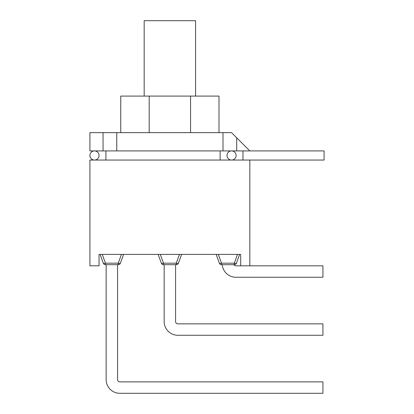 <?xml version="1.0" encoding="UTF-8"?>
<svg xmlns="http://www.w3.org/2000/svg" width="414" height="414" viewBox="0 0 414 414"><rect width="100%" height="100%" fill="white"/><g stroke="black" fill="none" stroke-linecap="round" stroke-linejoin="round"><path stroke-width="0.62" d="M231.561 160.052L94.49 160.052A4.57 4.57 0 0 0 99.06 155.483A4.57 4.57 0 0 0 94.49 150.913A4.57 4.57 0 0 0 89.921 155.483A4.57 4.57 0 0 0 94.49 160.052A4.57 4.57 0 0 1 89.921 155.483A4.57 4.57 0 0 1 94.49 150.913L89.921 150.913L89.921 132.64L231.561 132.64L249.833 150.913L324.079 150.913L231.561 150.913A4.57 4.57 0 0 1 236.125 155.483A4.57 4.57 0 0 1 231.561 160.052A4.57 4.57 0 0 1 226.991 155.483A4.57 4.57 0 0 1 231.561 150.913A4.57 4.57 0 0 1 236.125 155.483A4.57 4.57 0 0 1 231.561 160.052A4.57 4.57 0 0 1 226.991 155.483A4.57 4.57 0 0 1 231.561 150.913A4.57 4.57 0 0 1 236.125 155.483A4.57 4.57 0 0 1 231.561 160.052M324.079 150.913L324.079 160.052L249.833 160.052L249.833 265.824L240.694 265.824L240.694 254.403L99.06 254.403L99.06 265.824L89.921 265.824L89.921 160.052L118.476 160.052M220.134 160.052L220.134 150.913L94.49 150.913A4.57 4.57 0 0 0 89.921 155.483A4.57 4.57 0 0 0 94.49 160.052M222.991 150.913L222.991 132.64M116.764 132.64L116.764 150.913M324.079 160.052L221.278 160.052M236.446 263.18A2.282 0.74 -160 0 1 234.298 263.18L221.506 263.18A2.282 0.74 160 0 1 219.358 263.18A2.282 2.282 0 0 0 221.506 264.686L234.298 264.686A2.282 2.282 0 0 0 236.446 263.18L239.639 254.403L236.446 263.18M216.165 254.403L219.358 263.18L216.165 254.403M235.897 265.824A2.282 2.282 0 0 1 233.92 264.686A2.282 2.282 0 0 0 235.897 265.824L240.694 265.824M249.833 265.824L322.936 265.824L322.936 277.245L235.897 277.245A13.709 13.709 0 0 1 222.24 264.686M179.469 254.403L176.271 263.18L163.483 263.18A2.282 0.74 160 0 1 161.336 263.18A2.282 2.282 0 0 0 163.483 264.686L176.271 264.686A2.282 2.282 0 0 0 178.418 263.18A2.282 0.74 -160 0 1 176.271 263.18L176.271 264.686M178.418 263.18L181.617 254.403L178.418 263.18M158.138 254.403L161.336 263.18L158.138 254.403M175.588 264.686L175.588 321.569A2.282 2.282 0 0 0 177.875 323.851L322.936 323.851L322.936 335.273L177.875 335.273A13.709 13.709 0 0 1 164.167 321.569L164.167 264.686M120.396 263.18A2.282 0.74 -160 0 1 118.249 263.18L105.456 263.18A2.282 0.74 160 0 1 103.309 263.18A2.282 2.282 0 0 0 105.456 264.686L118.249 264.686A2.282 2.282 0 0 0 120.396 263.18L123.589 254.403L120.396 263.18M100.116 254.403L103.309 263.18L100.116 254.403M117.56 264.686L117.56 379.591A2.282 2.282 0 0 0 119.848 381.879L322.936 381.879L322.936 393.3L119.848 393.3A13.709 13.709 0 0 1 106.139 379.591L106.139 264.686M322.936 277.245L235.897 277.245M322.936 335.273L177.875 335.273M175.588 321.569A2.282 2.282 0 0 0 177.875 323.851M117.56 379.591A2.282 2.282 0 0 0 119.848 381.879M322.936 393.3L119.848 393.3M195.579 96.089L195.579 20.7L144.175 20.7L144.175 96.089M149.19 132.64L149.19 96.089L120.759 96.089L120.759 132.64M218.996 132.64L218.996 96.089L149.19 96.089M190.564 132.64L190.564 96.089M94.49 150.913L105.912 150.913L105.912 160.052M242.982 150.913L242.982 160.052M234.298 264.686L234.298 263.18L237.496 254.403M218.313 254.403L221.506 263.18L221.506 264.686M160.285 254.403L163.483 263.18L163.483 264.686M118.249 264.686L118.249 263.18L121.442 254.403M102.258 254.403L105.456 263.18L105.456 264.686M103.055 132.64L103.055 150.913M236.699 137.779L236.699 150.913M220.134 150.913L231.561 150.913"/></g></svg>
